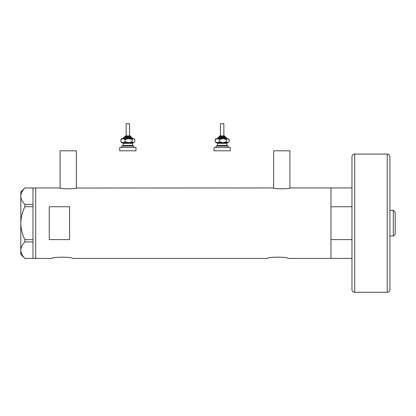 <?xml version="1.0" encoding="UTF-8"?>
<svg xmlns="http://www.w3.org/2000/svg" width="416" height="416" viewBox="0 0 416 416"><rect width="100%" height="100%" fill="white"/><g stroke="black" fill="none" stroke-linecap="round" stroke-linejoin="round"><path stroke-width="0.62" d="M76.695 187.944C77.22 189.067 59.233 189.067 59.758 187.944L60.096 188.027L60.096 150.816L76.357 150.816L76.357 188.027L273.312 187.944C272.787 189.067 290.779 189.067 290.254 187.944L289.91 188.027L289.91 150.816L273.65 150.816L273.65 188.027L273.312 187.944M51.964 258.409C51.334 256.786 72.92 256.786 72.29 258.409C72.925 256.786 51.334 256.786 51.964 258.409L35.703 258.409L35.703 187.944L35.703 258.409L32.994 258.409L32.994 241.93L24.887 241.93L24.887 239.652C22.303 234.432 20.94 228.94 20.8 223.179C20.94 217.391 22.303 211.9 24.887 206.7L24.887 204.422C22.313 201.848 20.951 199.103 20.8 196.186C20.935 193.31 22.298 190.564 24.887 187.949L32.994 187.949L32.994 206.7L24.887 206.7M267.691 258.409C267.056 256.786 288.642 256.786 288.018 258.409C288.647 256.786 267.056 256.786 267.691 258.409L72.29 258.409M69.581 206.747L49.254 206.747L49.254 239.606L69.581 239.606L69.581 206.747M351.972 258.409L330.97 258.409L330.97 187.944L290.254 187.944M59.758 187.944L32.994 187.944M351.972 239.606L330.97 239.606L330.97 258.409L288.018 258.409M32.994 206.7L32.994 241.93M24.887 204.422L32.994 204.422M32.994 258.404L24.887 258.404C22.313 255.83 20.951 253.084 20.8 250.167C20.935 247.291 22.298 244.546 24.887 241.93M24.887 239.652L32.994 239.652M24.861 258.404L20.8 254.342L20.8 192.01L24.861 187.949M351.972 187.944L330.97 187.944L330.97 206.747L351.972 206.747M393.302 210.304L395.2 212.202L395.2 234.151L393.302 236.049L393.302 210.304L389.917 210.304L389.917 196.076M393.302 236.049L389.917 236.049L389.917 250.276M354.682 292.282L387.208 292.282A2.709 2.709 0 0 0 389.917 289.572L389.917 156.78A2.709 2.709 0 0 0 387.208 154.071L354.682 154.071L354.682 292.282A2.709 2.709 0 0 1 351.972 289.572L351.972 156.78A2.709 2.709 0 0 1 354.682 154.071M125.658 135.912L130.042 135.912M130.9 137.264L130.9 136.588L124.8 136.588L124.8 137.264L124.124 137.264L130.666 137.264M126.157 123.718L129.542 123.718L129.542 135.912L126.157 135.912L126.157 123.718M121.753 147.43L121.753 146.073L133.947 146.073L133.947 147.43M119.72 147.43L135.98 147.43L135.98 150.816L119.72 150.816L119.72 147.43M134.451 139.126L133.484 138.622L132.132 139.563L128.643 138.622L125.154 139.563L123.011 138.622L120.869 139.563L121.753 138.622L133.484 138.622L134.831 139.563L134.831 141.742L134.451 142.184L133.484 142.688L128.643 142.688L132.855 142.688M121.753 142.688L128.643 142.688L125.154 141.742L123.011 142.688L120.869 141.742L121.753 142.688M132.132 139.563L132.132 141.742L133.484 142.688L134.451 142.184M132.132 141.742L128.643 142.688M120.869 139.563L120.869 141.742M125.154 139.563L125.154 141.742M219.97 135.912L224.531 135.912L219.97 135.912M219.112 136.588L219.112 137.264L218.436 137.264L225.888 137.264L225.207 137.264L225.207 136.588L219.112 136.588L219.788 135.912M220.464 135.912L220.464 123.718L223.855 123.718L223.855 135.912M219.112 137.264L224.978 137.264M216.06 147.43L216.06 146.073L228.259 146.073L228.259 147.43M214.032 147.43L230.292 147.43L230.292 150.816L214.032 150.816L214.032 147.43M227.24 138.622L226.564 137.946L217.755 137.946L217.324 138.622L215.181 139.563L216.06 138.622L227.791 138.622L229.143 139.563L229.143 141.742L228.764 142.184L227.791 142.688L222.955 142.688L227.167 142.688M216.06 142.688L222.955 142.688L219.461 141.742L217.324 142.688L215.181 141.742L216.06 142.688M217.324 138.622L219.461 139.563L222.955 138.622L226.444 139.563L226.444 141.742L227.791 142.688L228.764 142.184M226.444 141.742L222.955 142.688M226.444 139.563L227.791 138.622L228.764 139.126M215.181 139.563L215.181 141.742M219.461 139.563L219.461 141.742M387.208 292.282L387.208 154.071M132.933 138.622L132.252 137.946L123.443 137.946L124.124 137.264M133.271 142.688L132.59 143.364L123.105 143.364L123.105 145.397L132.59 145.397L133.271 146.073M227.578 142.688L226.902 143.364L217.417 143.364L217.417 145.397L226.902 145.397L227.578 146.073M124.8 136.588L125.476 135.912M132.59 143.364L132.59 145.397M123.105 143.364L122.429 142.688M123.105 145.397L122.429 146.073M132.252 137.946L131.576 137.264M123.443 137.946L122.767 138.622M130.9 136.588L130.218 135.912M217.755 137.946L218.436 137.264M226.902 143.364L226.902 145.397M217.417 143.364L216.741 142.688M217.417 145.397L216.741 146.073M226.564 137.946L225.888 137.264M225.207 136.588L224.531 135.912"/></g></svg>
